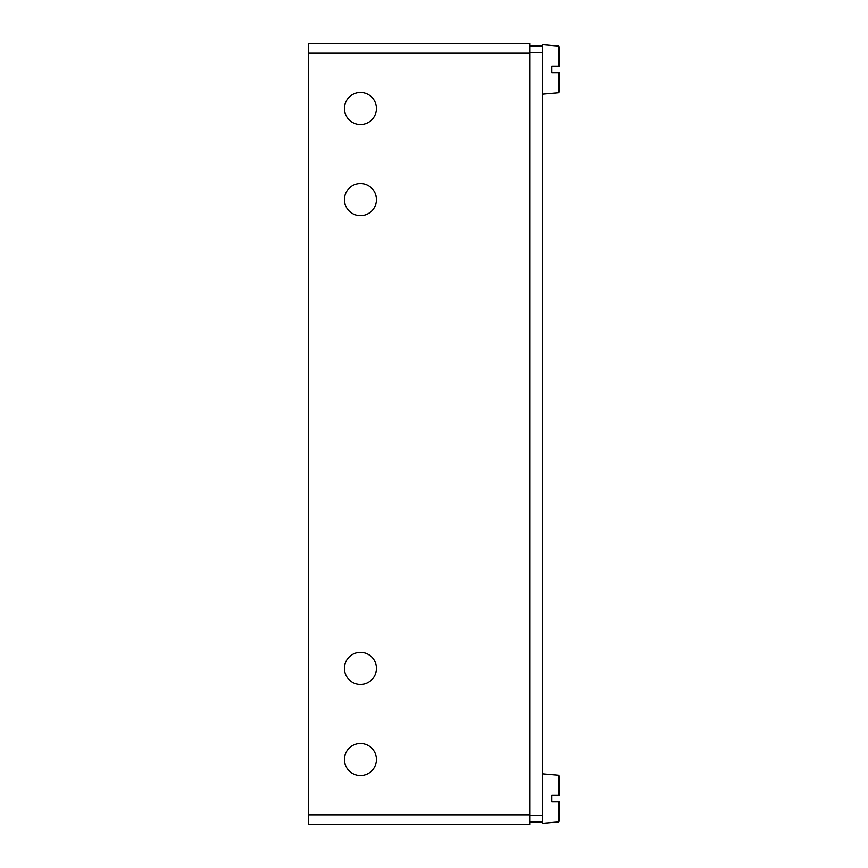 <?xml version="1.0" encoding="UTF-8"?>
<svg xmlns="http://www.w3.org/2000/svg" width="868" height="868" viewBox="0 0 868 868"><rect width="100%" height="100%" fill="white"/><g stroke="black" fill="none" stroke-linecap="round" stroke-linejoin="round"><path stroke-width="1.3" d="M551.831 795.305L559.643 795.305L551.831 795.305L559.643 795.305L559.643 776.491L558.45 775.2L558.45 795.305L551.831 795.305L551.831 801.815L559.643 801.815L551.831 801.815M308.357 824.6L529.697 824.6L529.697 814.835L308.357 814.835L308.357 824.6M360.437 652.356A16.004 16.004 0 0 1 374.303 676.367A16.004 16.004 0 0 1 346.571 676.367A16.004 16.004 0 0 1 360.437 652.356M360.437 183.636A16.004 16.004 0 0 1 374.303 207.647A16.004 16.004 0 0 1 346.571 207.647A16.004 16.004 0 0 1 360.437 183.636M360.437 92.496A16.004 16.004 0 0 1 374.303 116.507A16.004 16.004 0 0 1 346.571 116.507A16.004 16.004 0 0 1 360.437 92.496M360.437 743.496A16.004 16.004 0 0 1 374.303 767.507A16.004 16.004 0 0 1 346.571 767.507A16.004 16.004 0 0 1 360.437 743.496M308.357 53.165L529.697 53.165L529.697 43.4L308.357 43.4L308.357 814.835M529.697 814.835L529.697 53.165M558.45 821.92L559.643 820.629L559.643 801.815L558.45 801.815L558.45 821.92L542.717 823.298L542.717 815.486L529.697 815.486M542.717 815.486L542.717 44.702L558.45 46.08L558.45 66.185L551.831 66.185L559.643 66.185L559.643 47.371L559.643 66.185L551.831 66.185L558.45 66.185M559.643 795.305L558.45 795.305M551.831 72.695L559.643 72.695L559.643 91.509L559.643 72.695L551.831 72.695L559.643 72.695L551.831 72.695L558.45 72.695L551.831 72.695L551.831 66.185M558.45 801.815L559.643 801.815M529.697 821.996L542.717 821.996M529.697 52.514L542.717 52.514M542.717 46.004L529.697 46.004M559.643 72.695L558.45 72.695L559.643 72.695M558.45 72.695L558.45 92.8L542.717 94.178M558.45 775.2L559.643 776.491L558.45 775.2L542.717 773.822M558.45 46.08L559.643 47.371M558.45 92.8L559.643 91.509"/></g></svg>
